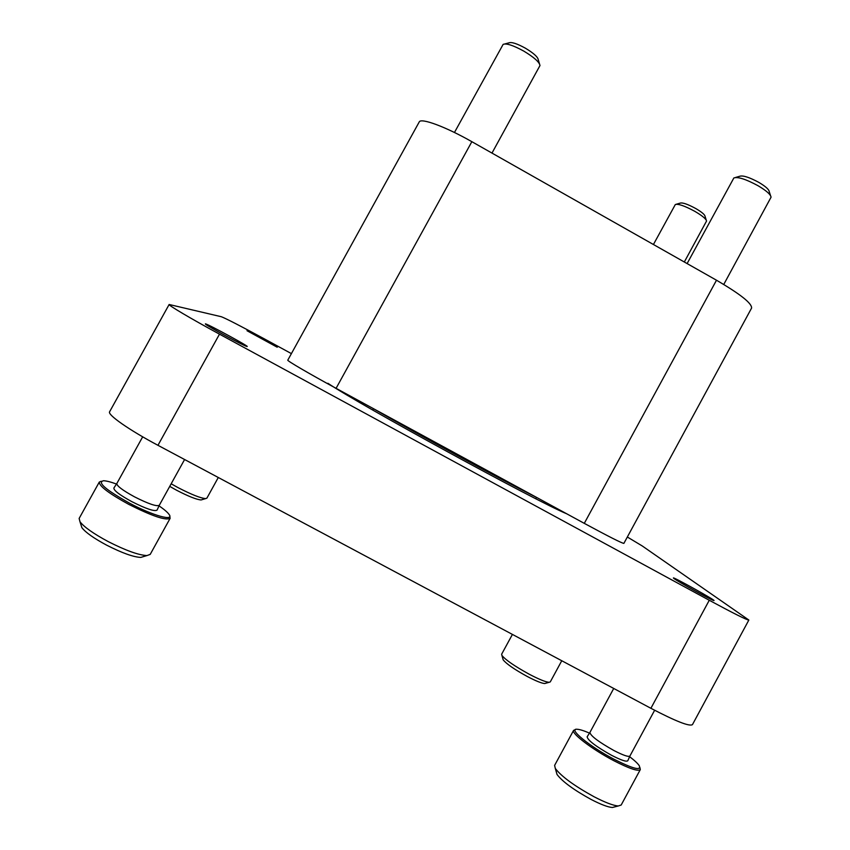 <?xml version="1.0" encoding="UTF-8"?>
<svg xmlns="http://www.w3.org/2000/svg" width="850" height="850" viewBox="0 0 850 850"><rect width="100%" height="100%" fill="white"/><g stroke="black" fill="none" stroke-linecap="round" stroke-linejoin="round"><path stroke-width="1.27" d="M372.746 410.04L373.437 408.712C421.09 436.135 495.794 476.744 536.52 497.42L535.776 498.727M471.846 141.684C445.612 126.724 420.739 117.576 419.22 121.964L287.789 360.166C286.663 360.549 309.411 373.841 336.079 388.333L471.846 141.684L716.497 280.224C740.382 294.164 752.08 303.45 751.581 308.082L623.879 543.384C621.934 543.246 608.738 536.573 584.29 523.356L336.079 388.333M454.453 132.494L503.136 44.381C506.366 43.095 513.241 45.337 523.759 51.096C533.991 57.258 539.41 62.071 539.984 65.535L491.98 153.085M504.868 43.934L508.948 42.861C511.551 41.831 517.023 43.605 525.364 48.174C533.481 53.061 537.774 56.897 538.252 59.691L539.474 63.792M687.108 263.585L733.869 177.947C737.885 176.609 745.918 179.191 757.987 185.693C766.371 190.666 770.716 194.512 771.056 197.211L723.754 284.463M735.537 177.469L739.649 176.279C742.879 175.206 749.275 177.246 758.848 182.399C765.489 186.352 768.942 189.412 769.218 191.59L770.525 195.585M653.427 244.513L675.325 204.521C678.311 203.649 684.834 205.944 694.896 211.384C702.312 215.751 706.191 218.971 706.541 221.053L684.314 262.002M676.334 204.223L680.202 203.107C682.603 202.417 687.799 204.223 695.789 208.548C701.664 212.001 704.746 214.572 705.032 216.251L706.233 220.065M627.332 537.009L642.239 545.955L748.85 620.043C747.086 620.16 733.89 613.562 709.261 600.27L219.491 334.156C190.857 318.612 167.949 305.076 169.139 304.491L221.34 316.731C226.408 318.707 240.805 326.124 264.552 338.991L291.401 353.611M748.85 620.043L692.463 724.604C689.605 726.729 675.75 721.289 650.898 708.294L157.962 445.315C129.115 430.004 107.164 414.598 109.618 411.751L169.139 304.491M247.01 330.724L277.036 347.119C280.479 348.341 248.136 330.682 247.01 330.724M205.392 323.85L205.509 324.169C207.921 326.464 243.578 345.706 246.702 346.407C252.886 348.532 207.942 323.988 205.392 323.85M674.124 578.616C678.119 581.708 710.727 599.781 713.564 600.461C719.514 602.469 668.737 574.239 673.731 578.308L674.124 578.616M327.898 383.286C360.4 405.195 536.966 501.649 566.716 513.793M169.734 486.381L176.694 490.291C188.498 496.389 196.626 499.619 201.089 499.949L202.119 499.651M171.169 483.799L177.958 487.571C191.388 494.53 200.621 498.206 205.657 498.599L206.89 498.153L218.291 477.498M502.913 658.909L503.189 659.866C506.409 663.903 514.42 669.428 527.223 676.462C535.84 680.967 541.684 683.326 544.722 683.538L545.679 683.273M512.412 634.419L501.638 654.213L501.904 655.414C505.548 659.951 514.664 666.219 529.253 674.231C539.07 679.373 545.7 682.061 549.132 682.306L550.279 681.902L561.754 660.747M556.314 771.981L557.026 774.467C562.36 781.564 573.707 789.884 591.058 799.425C600.865 804.493 607.973 807.181 612.393 807.489L614.816 806.862M575.354 729.661L573.601 730.352L554.614 765.393L555.305 768.432C561.34 776.422 574.26 785.857 594.054 796.747C605.232 802.528 613.317 805.609 618.29 805.97L621.18 805.024L640.305 769.601L639.954 767.635M573.601 730.352C570.998 733.199 592.291 749.445 613.604 760.58C629.191 768.591 638.084 771.598 640.305 769.601M589.496 733.114C583.929 730.713 579.87 729.438 577.309 729.268C567.269 728.067 589.316 746.385 613.955 759.209C633.122 768.878 641.548 771.035 639.242 765.669C637.744 763.438 634.536 760.442 629.616 756.681M589.921 732.445L587.138 736.791C587.775 740.339 595.893 746.491 611.479 755.257C621.148 760.229 626.599 762.057 627.81 760.718L629.946 755.947M613.721 688.468L589.879 732.509C590.793 736.036 598.804 742.039 613.912 750.518C623.252 755.331 628.575 757.159 629.914 756.011L654.628 710.271M81.037 525.024L81.897 527.68C85.552 532.44 93.797 538.273 106.643 545.158C122.017 552.978 133.397 557.058 140.792 557.409L143.544 556.58M101.246 481.238L99.291 482.067L79.135 518.447L79.974 521.719C84.118 527.085 93.511 533.704 108.152 541.567C125.694 550.481 138.624 555.146 146.944 555.571L150.206 554.391L170.127 518.33L169.777 516.322M99.291 482.067C99.163 486.094 108.981 493.521 128.743 504.358C151.991 516.056 165.782 520.71 170.127 518.33M116.482 484.033C110.606 481.908 106.271 480.813 103.466 480.749C97.038 482.364 105.729 489.834 129.529 503.168C153.117 515.791 174.856 521.688 168.969 514.303C167.386 512.136 164.071 509.309 159.024 505.846M116.843 483.48L113.889 487.996C113.603 490.376 119.563 494.923 131.793 501.627C146.157 508.863 154.583 511.689 157.069 510.106L159.301 505.251M142.683 436.826L116.801 483.554C116.779 485.924 122.676 490.354 134.491 496.825C148.367 503.848 156.634 506.674 159.269 505.325L184.588 459.521M584.29 523.356L716.497 280.224M650.898 708.294L709.261 600.27M157.962 445.315L219.491 334.156M201.089 499.949L205.657 498.599M544.722 683.538L549.132 682.306M503.189 659.866L501.904 655.414M612.393 807.489L618.29 805.97M557.026 774.467L555.305 768.432M140.792 557.409L146.944 555.571M81.897 527.68L79.974 521.719"/></g></svg>
